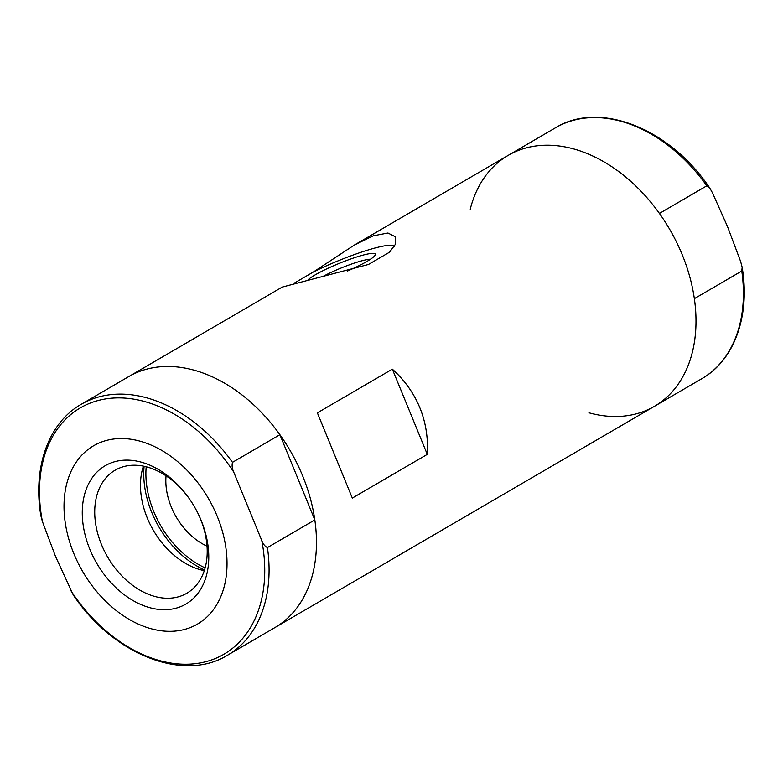<?xml version="1.0" encoding="UTF-8"?>
<svg xmlns="http://www.w3.org/2000/svg" width="783" height="783" viewBox="0 0 783 783"><rect width="100%" height="100%" fill="white"/><g stroke="black" fill="none" stroke-linecap="round" stroke-linejoin="round"><path stroke-width="1.17" d="M588.953 412.798A145.227 102.328 -120.2 0 0 654.412 406.328A145.227 102.328 -120.2 0 0 682.199 254.671A145.227 102.328 -120.2 0 0 508.128 155.406A145.227 102.328 -120.2 0 0 470.25 209.178M427.293 454.365C428.242 437.814 425.756 422.243 419.815 407.649C413.796 393.086 404.635 380.254 392.342 369.155L317.369 412.856L352.321 498.076L427.293 454.365L392.342 369.155M302.678 475.947A145.227 102.328 -120.2 0 0 128.598 376.672A145.227 102.328 59.8 0 1 279.893 434.712L314.835 519.922A145.227 102.328 59.8 0 1 274.892 627.594A145.227 102.328 -120.2 0 0 302.678 475.947M294.76 282.849L313.415 271.975L354.435 245.001L373.227 235.82L387.957 233.011L395.425 236.809L395.278 244.472L389.464 252.243L368.49 264.468L282.281 287.067L81.197 404.312A145.227 102.328 59.8 0 1 232.482 462.352L279.893 434.712M313.415 271.975A57.325 7.899 157.7 0 1 366.61 250.462A57.325 7.899 157.7 0 1 394.064 246.772M308.12 279.707A37.183 5.129 157.7 0 1 347.652 260.113A37.183 5.129 157.7 0 1 375.282 254.915A37.183 5.129 157.7 0 1 347.28 271.124M322.586 276.663A32.739 4.512 157.7 0 1 370.535 259.193M742.157 267.297C750.32 315.588 734.523 360.16 701.822 378.688A145.227 102.328 -120.2 0 0 741.765 271.026L694.364 298.656A145.227 102.328 -120.2 0 1 654.412 406.328L227.491 655.234A145.227 102.328 59.8 0 0 267.434 547.562L314.835 519.922M741.765 271.026L742.167 267.297L740.591 261.414L727.495 226.551L712.452 192.824L709.838 188.165L706.814 185.806L659.413 213.446A145.227 102.328 -120.2 0 0 508.128 155.406L355.032 244.658M232.482 462.352C231.739 465.337 232.13 468.537 233.667 471.963L261.796 540.554C263.137 544.126 265.016 546.456 267.434 547.562M227.491 655.234C183.3 682.629 112.83 654.353 73.181 594.835L55.524 556.449L42.429 521.586L40.853 515.703C32.69 467.412 48.497 422.84 81.197 404.312M166.045 475.849A57.325 40.393 -120.2 0 0 171.281 507.002A57.325 40.393 -120.2 0 0 207.025 546.152M89.869 549.353A80.081 56.435 59.8 0 1 107.105 464.681A80.081 56.435 59.8 0 1 189.183 498.546A80.081 56.435 59.8 0 1 198.686 514.832A80.081 56.435 59.8 0 1 177.751 607.686A80.081 56.435 59.8 0 1 89.869 549.353M73.808 553.522A103.19 72.711 59.8 0 1 147.791 443.716A103.19 72.711 59.8 0 1 214.963 607.5A103.19 72.711 59.8 0 1 73.808 553.522M198.451 514.343A71.204 50.171 59.8 0 1 186.834 593.25A71.204 50.171 59.8 0 1 101.487 544.577A71.204 50.171 59.8 0 1 115.101 470.221A71.204 50.171 59.8 0 1 189.496 498.986M204.304 570.65A71.204 50.171 59.8 0 1 147.233 517.906A71.204 50.171 59.8 0 1 143.387 466.149M706.814 185.806A145.227 102.328 -120.2 0 0 555.529 127.766L508.128 155.406M261.796 540.554A142.584 100.469 59.8 0 1 205.704 661.733A142.584 100.469 59.8 0 1 70.568 590.176M42.429 521.586A142.584 100.469 59.8 0 1 98.521 400.407A142.584 100.469 59.8 0 1 233.667 471.963M204.529 569.946A84.075 59.244 59.8 0 1 151.745 512.376A84.075 59.244 59.8 0 1 144.101 466.306M205.136 567.881A82.548 58.167 59.8 0 1 153.752 511.553A82.548 58.167 59.8 0 1 146.196 466.795M701.822 378.688L654.412 406.328M709.838 188.165C670.189 128.647 599.719 100.371 555.529 127.766"/></g></svg>
